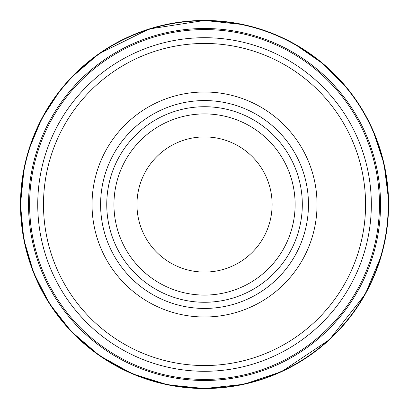 <?xml version="1.0" encoding="UTF-8"?>
<svg xmlns="http://www.w3.org/2000/svg" width="409" height="409" viewBox="0 0 409 409"><rect width="100%" height="100%" fill="white"/><g stroke="black" fill="none" stroke-linecap="round" stroke-linejoin="round"><path stroke-width="0.61" d="M204.536 91.999A112.501 112.501 0 0 1 301.965 260.748A112.501 112.501 0 0 1 107.107 260.748A112.501 112.501 0 0 1 204.536 91.999M204.536 43.456A161.044 161.044 0 0 1 344 285.022A161.044 161.044 0 0 1 65.067 285.022A161.044 161.044 0 0 1 204.536 43.456M204.536 37.705A166.795 166.795 0 0 1 348.984 287.895A166.795 166.795 0 0 1 60.087 287.895A166.795 166.795 0 0 1 204.536 37.705M204.536 28.502A175.998 175.998 0 0 1 356.955 292.496A175.998 175.998 0 0 1 52.117 292.496A175.998 175.998 0 0 1 204.536 28.502M204.536 136.918A67.582 67.582 0 0 1 263.059 238.289A67.582 67.582 0 0 1 146.008 238.289A67.582 67.582 0 0 1 204.536 136.918M204.536 113.912A90.588 90.588 0 0 1 282.987 249.792A90.588 90.588 0 0 1 126.084 249.792A90.588 90.588 0 0 1 204.536 113.912A90.588 90.588 0 0 1 282.987 249.792A90.588 90.588 0 0 1 126.084 249.792A90.588 90.588 0 0 1 204.536 113.912M204.536 106.723A97.777 97.777 0 0 1 289.209 253.386A97.777 97.777 0 0 1 119.857 253.386A97.777 97.777 0 0 1 204.536 106.723M204.536 20.782A183.718 183.718 0 0 1 363.642 296.361A183.718 183.718 0 0 1 45.43 296.361A183.718 183.718 0 0 1 204.536 20.782M204.536 100.568A103.932 103.932 0 0 1 294.541 256.469A103.932 103.932 0 0 1 114.525 256.469A103.932 103.932 0 0 1 204.536 100.568M204.536 29.581A174.919 174.919 0 0 1 356.019 291.96A174.919 174.919 0 0 1 53.047 291.96A174.919 174.919 0 0 1 204.536 29.581M243.641 24.652L204.536 20.45A184.05 184.05 0 0 1 363.923 296.525A184.05 184.05 0 0 1 45.143 296.525A184.05 184.05 0 0 1 204.536 20.45L149.111 28.993L98.835 53.83L71.1 77.736M60.2 90.297L41.79 118.538L28.845 149.668M24.177 167.818L20.486 204.5L23.804 239.306L33.65 272.854L49.658 303.938L71.258 331.428L99.499 355.636L132.035 373.668L167.532 384.792L204.536 388.55L243.994 384.271L281.622 371.628L329.598 339.526L365.278 294.148L381.392 255.441M388.514 199.505L384.051 163.907L372.793 129.914M348.519 89.862L323.437 64.014L293.739 43.512"/></g></svg>
